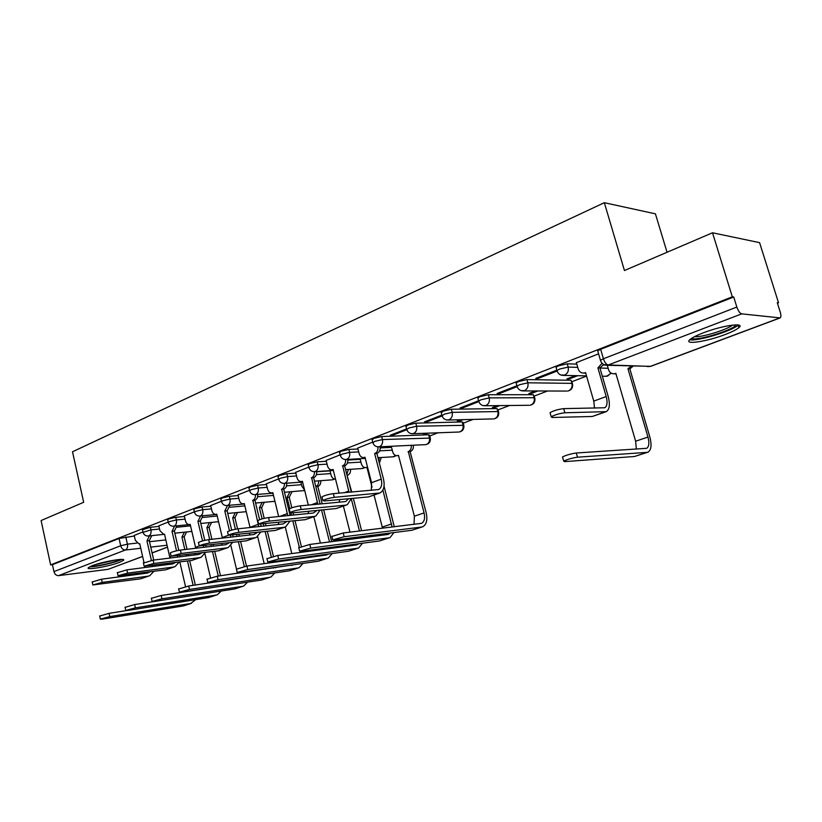<?xml version="1.0" encoding="UTF-8"?>
<svg xmlns="http://www.w3.org/2000/svg" width="822" height="822" viewBox="0 0 822 822"><rect width="100%" height="100%" fill="white"/><g stroke="black" fill="none" stroke-linecap="round" stroke-linejoin="round"><path stroke-width="1.23" d="M158.985 526.409L150.364 527.262L142.463 529.748M184.467 516.483L175.774 517.305L168.839 518.939L167.709 519.864M210.843 506.218L202.089 506.989L195.04 508.643L193.838 509.63M238.164 495.584L229.338 496.303L222.187 497.988L220.902 499.026M266.482 484.559L257.574 485.227L250.309 486.932L248.943 488.052M295.848 473.143L286.868 473.739L279.49 475.476L278.031 476.668M326.324 461.286L317.271 461.81L309.771 463.577L308.219 464.851M357.971 448.987L348.847 449.428L341.212 451.216L339.558 452.583M430.214 437.684L429.557 435.228L428.622 434.766L381.665 436.564L373.907 438.373L372.13 439.842M463.711 424.892L463.043 422.426L462.18 421.922L415.798 423.176L407.907 425.015L406.006 426.587M498.533 411.606L497.043 408.585L451.329 409.243L443.294 411.113L441.26 412.798M534.732 397.776L533.293 394.714L488.35 394.724L480.171 396.625L477.829 397.879L477.983 398.434M572.41 383.391L571.033 380.278L526.943 379.589L518.62 381.521L516.093 382.867L516.257 383.463M576.787 364.115L567.231 363.797L558.755 365.759L556.021 367.208L556.206 367.845M725.014 334.575C731.919 331.944 736.543 329.643 738.886 327.649C745.79 322.101 722.065 325.502 703.252 332.859C696.511 335.458 692.052 337.708 689.874 339.62C683.308 345.117 706.519 341.705 725.014 334.575M119.467 562.371L123.434 560.368C127.009 557.439 102.586 561.59 92.146 565.731L88.355 567.673C85.026 570.571 109.11 566.43 119.467 562.371M429.752 435.958L438.085 432.783M463.248 423.176L473.112 419.415M498.06 409.89L509.578 405.493M534.259 396.07L547.544 391.005M571.927 381.696L586.569 376.106M667.043 252.262L655.422 213.843L604.334 202.695L624.443 270.53L712.51 232.78L732.31 296.814L50.625 564.889L41.1 520.542L83.659 502.304L72.511 451.771L604.334 202.695M712.51 232.78L759.59 242.654L778.537 302.825L777.273 302.66L780.253 312.134C781.147 315.237 781.106 317.169 780.14 317.909L741.701 313.86L608.321 364.968L650.336 366.386L779.646 317.991M142.627 556.484L108.134 569.327L58.557 575.636C56.297 575.636 54.755 574.301 53.954 571.609L52.454 564.663L119.067 538.492L134.346 536.006M52.454 564.663L50.625 564.889M600.646 360.95L600.461 360.283L603.42 358.752L736.851 307.058L733.738 297.009L732.31 296.814M736.851 307.058C738.238 311.014 739.862 313.285 741.701 313.86M598.58 353.83L576.366 362.646M556.854 370.136L535.749 378.387L538.163 378.428L537.907 377.545M575.421 375.654L566.923 378.921L569.173 378.952L568.947 378.141M516.904 385.765L497.115 393.491L499.581 393.491L499.334 392.628M535.584 390.953L528.906 393.522L531.207 393.522L530.981 392.721M478.61 400.735L460.063 407.979L462.56 407.948L462.334 407.096M497.392 405.636L492.399 407.548L494.741 407.517L494.525 406.736M441.876 415.089L424.491 421.881L427.029 421.82L426.803 420.987M460.731 419.713L457.299 421.039L459.673 420.977L459.467 420.206M406.602 428.879L390.316 435.249L392.875 435.157L392.659 434.324M425.519 433.245L423.536 434.006L425.95 433.913L425.765 433.235M372.715 442.123L357.734 448.082M340.133 454.864L326.108 460.443M308.784 467.122L295.653 472.342M278.586 478.928L266.297 483.819M249.487 490.302L238 494.875M221.426 501.266L210.689 505.551M194.362 511.849L184.323 515.856M168.212 522.073L158.841 525.813M316.675 471.756L329.992 470.872M347.86 460.043L360.2 459.334M380.237 447.908L391.539 447.363M603.41 364.999L604.756 365.05M142.956 531.947L134.222 535.441M425.95 433.913L427.923 433.153M459.673 420.977L463.105 419.662M494.741 407.517L499.725 405.606M531.207 393.522L537.886 390.964M569.173 378.952L577.671 375.695M733.738 297.009L600.666 349.288L597.717 350.85L597.923 351.539M538.163 378.428L556.987 371.082M499.581 393.491L517.089 386.659M462.56 407.948L478.846 401.588M427.029 421.82L442.102 415.932M392.875 435.157L406.828 429.701M550.237 413.322L550.041 412.634C553.802 410.599 558.354 409.264 563.707 408.626L604.756 407.763C607.211 406.14 607.694 402.4 606.194 396.543L597.902 367.866L599.916 367.927L608.208 396.533C610.222 404.434 609.564 409.479 606.256 411.658L564.878 412.778C559.535 413.435 554.973 414.771 551.213 416.785L552.055 417.484L592.282 416.487L605.701 411.863M597.902 367.866L602.043 363.273M603.646 364.526L599.916 367.927M585.716 373.126L584.586 373.075M576.335 362.523L578.143 368.831C579.171 371.76 581.103 373.167 583.918 373.065L585.562 372.602L593.761 401.105L594.522 408.144M577.476 457.196C572.143 457.998 567.55 459.303 563.707 461.111L564.498 461.625L634.543 456.498L646.976 452.377L577.476 457.196L576.284 452.994L646.626 448.319C649.051 446.767 649.503 443.007 647.972 437.057L627.957 368.77L631.286 366.098M562.669 457.453L562.525 456.909C566.358 455.09 570.951 453.785 576.284 452.994M627.957 368.77L629.837 368.821L649.832 436.955C651.887 444.99 651.281 450.045 648.013 452.141L646.976 452.377M633.166 366.16L629.837 368.821M607.283 365.297L608.557 369.695C609.575 372.52 611.465 373.887 614.229 373.784L615.842 373.342L635.632 441.229L647.972 437.057M615.986 373.835L614.784 373.794M647.551 452.295L634.543 456.498M636.331 449.12L635.632 441.229M735.649 324.854L735.536 325.122C733.748 330.115 694.385 341.849 691.795 338.202M694.539 336.65C701.135 337.657 727.367 329.694 732.453 325.101M689.771 339.712C696.645 341.705 732.238 331.04 737.961 325.214L738.218 324.978M120.238 559.443C116.868 561.95 95.66 566.872 91.18 566.183L91.047 566.173M95.116 564.693L115.964 559.895M89.66 566.81C95.537 567.17 116.673 562.289 121.748 559.412M322.06 497.3L321.957 496.858C324.587 495.44 328.379 494.371 333.311 493.652L378.634 489.542C381.5 487.857 382.374 484.394 381.244 479.144L374.637 453.549L376.866 453.425L383.473 478.969C384.994 486.049 383.812 490.724 379.939 492.984L334.235 497.341C329.303 498.07 325.522 499.139 322.882 500.547L324.351 500.968L368.554 496.909L379.312 493.21M374.637 453.549L374.945 453.425C377.277 452.244 378.254 450.055 377.884 446.88M380.124 446.798C380.483 449.963 379.497 452.131 377.185 453.302L376.866 453.425M357.714 447.99L359.163 453.631C360.026 456.354 361.608 457.669 363.899 457.566L364.989 457.248L371.544 482.709L371.339 490.374M344.161 536.715L332.725 539.859L334.164 540.116L411.781 530.282L421.532 527.046L344.161 536.715L343.216 532.985L421.522 523.347C424.378 521.744 425.231 518.261 424.07 512.918L408.329 451.648C410.62 450.507 411.596 448.391 411.236 445.319M331.872 536.478L343.216 532.985M408.01 451.771L410.116 451.658L426.156 512.681C427.717 519.884 426.567 524.58 422.714 526.748L421.532 527.046M413.332 445.226C413.692 448.288 412.716 450.394 410.425 451.535L410.116 451.658M391.282 446.397L392.711 451.864C393.574 454.504 395.135 455.778 397.396 455.676L398.475 455.367L414.38 516.206L424.07 512.918M422.179 526.923L411.781 530.282M414.021 524.385L414.38 516.206M351.436 498.481L347.295 504.718L345.651 505.14L301.181 509.465C296.31 510.195 292.622 511.233 290.115 512.558L291.676 512.949L336.26 508.52L346.658 504.944M289.334 509.352L289.231 508.941C291.728 507.606 295.417 506.568 300.277 505.849L344.767 501.656L346.011 501.338L348.456 498.759M349.031 492.296L342.682 465.807C344.88 464.697 345.836 462.601 345.528 459.539M342.384 465.92L344.634 465.786L351.292 492.101M347.778 459.406C348.086 462.467 347.141 464.553 344.942 465.663L344.634 465.786M326.087 460.361L327.485 465.899C328.327 468.591 329.858 469.886 332.078 469.783L333.105 469.485L339.085 493.159M339.075 502.191L339.805 499.55M320.056 510.123L315.884 516.01L314.22 516.442L269.411 521.117C264.612 521.847 261.016 522.854 258.642 524.107L305.178 519.689L315.227 516.237M257.872 520.932L257.779 520.562C260.153 519.288 263.749 518.281 268.547 517.562L313.367 513.02L316.953 510.431M317.816 504.194L311.63 477.726C313.716 476.678 314.631 474.664 314.374 471.694M311.333 477.839L313.603 477.674L320.107 503.978M316.645 471.54C316.902 474.5 315.987 476.513 313.901 477.561L313.603 477.674M295.632 472.26L296.978 477.716C297.8 480.367 299.29 481.651 301.427 481.558L302.404 481.271L308.322 505.088M308.014 513.555L308.774 511.253M289.817 521.323L285.624 526.881L283.95 527.313L238.863 532.307C234.126 533.057 230.633 534.023 228.362 535.225L275.236 530.447L284.967 527.118M227.622 532.081L227.54 531.731C229.8 530.519 233.294 529.553 238.031 528.823L283.128 523.953L286.601 521.662M287.741 515.61L281.71 489.203C283.693 488.206 284.576 486.264 284.361 483.387L285.018 483.213C287.258 482 288.111 479.791 287.566 476.575L296.547 475.959M281.422 489.316L283.713 489.131L290.063 515.373M286.652 483.213C286.868 486.09 285.984 488.032 283.991 489.028L283.713 489.131M266.277 483.737L267.592 489.09C268.383 491.72 269.822 492.984 271.897 492.892L272.812 492.614L278.658 516.535M278.093 524.498L278.853 522.484M260.666 532.091L256.474 537.352L254.789 537.804L209.476 543.085C204.801 543.835 201.38 544.77 199.232 545.911L246.384 540.814L255.817 537.588M198.503 542.808L198.431 542.489C200.578 541.338 203.99 540.393 208.665 539.653L253.988 534.495L257.317 532.461M258.725 526.583L252.868 500.279C254.758 499.324 255.621 497.454 255.437 494.659M252.59 500.382L254.892 500.177L259.618 519.679M257.728 494.464C257.913 497.259 257.06 499.129 255.169 500.074L254.892 500.177M237.979 494.803L239.243 500.064C240.024 502.663 241.421 503.917 243.425 503.824L244.288 503.567L250.052 527.519M249.241 535.04L249.991 533.293M260.749 524.405L261.077 526.337M232.544 542.458L228.362 547.452L226.667 547.914L181.169 553.463L171.161 556.217L218.56 550.822L227.694 547.699M170.462 553.144L170.39 552.846C172.445 551.747 175.774 550.832 180.388 550.093L225.896 544.657L229.071 542.869M229.492 530.827L224.786 511.048L227.53 505.52M224.786 511.048L227.098 510.842L231.691 530.139M229.841 505.314L227.098 510.842M210.668 505.479L211.891 510.657C212.651 513.216 214.008 514.459 215.95 514.377L216.772 514.13L222.433 538.091M230.725 537.146L230.561 535.482M221.416 545.192L222.145 543.691M232.873 535.214L233.099 536.879M205.397 552.446L201.226 557.203L199.52 557.665L153.899 563.46L144.117 566.142L191.701 560.47L200.558 557.45M143.429 563.101L153.139 560.152L198.78 554.47L201.791 552.898M202.531 540.927L197.938 521.354L200.589 516M197.938 521.354L200.26 521.127L204.77 540.362M202.911 515.774L200.26 521.127M184.303 515.784L185.495 520.881C186.224 523.419 187.539 524.642 189.43 524.559L190.201 524.323L195.749 548.264M203.692 547.308L203.609 545.88M194.557 554.994L195.246 553.709M205.942 545.603L206.096 547.02M179.175 562.084L175.035 566.615L173.329 567.077L127.595 573.109L118.039 575.708L165.767 569.8L174.367 566.861M117.371 572.718L126.865 569.852L172.599 563.933L175.425 562.567M176.514 550.802L172.014 531.3L174.583 526.111M172.014 531.3L174.336 531.063L178.795 550.339M176.905 525.885L174.336 531.063M158.831 525.741L159.982 530.765L163.804 534.392L164.534 534.177L169.959 558.056M177.573 557.111L177.542 555.898M168.613 564.447L169.25 563.358M179.905 555.6L179.997 556.802M153.837 571.382L149.727 575.708L148.011 576.181L102.216 582.408L92.865 584.945L140.716 578.801L149.049 575.955M92.218 581.986L101.507 579.212L147.313 573.088L149.943 571.907M151.392 560.429L146.953 540.917L149.44 535.882M146.953 540.917L149.285 540.66L153.714 560.08M151.772 535.636L149.285 540.66M134.202 535.369L135.322 540.311L139.031 543.907L139.73 543.691L143.984 562.474M152.327 566.553L152.337 565.536M143.542 573.592L144.117 572.677M145.021 567.499L144.877 566.45M154.721 565.228L154.772 566.245M310.737 548.099L299.609 551.151L301.14 551.367L379.497 540.968L388.898 537.855L310.737 548.099L309.832 544.441L388.015 534.454L390.584 532.964M298.787 547.812L309.832 544.441M360.036 458.707L361.351 463.803C362.183 466.413 363.694 467.677 365.893 467.574L366.91 467.276L372.027 487.169M382.528 528.207L374.061 495.101M392.104 527.046L382.888 490.097M378.86 461.121L379.219 457.607M381.336 457.484L379.374 463.105M384.049 486.203L394.293 526.779M393.933 532.543L390.09 537.547L388.898 537.855M389.546 537.732L379.497 540.968M381.778 535.245L382.302 534.012M278.637 559.042L267.797 562.001L269.411 562.186L348.405 551.274L357.457 548.274L278.637 559.042L277.764 555.456L356.604 544.924L358.978 543.691M267.006 558.703L277.764 555.456M347.048 475.291L351.754 492.059M350.501 469.3C350.747 472.177 349.843 474.13 347.768 475.157L347.48 475.27M329.941 470.657L331.112 475.311C331.924 477.89 333.393 479.134 335.52 479.041M349.987 532.163L343.401 506.116M359.461 531.012L351.333 499.005M346.853 474.52L348.353 469.444M353.337 498.307L361.598 530.755M362.923 536.468L363.047 537.639M362.523 543.219L358.659 547.955L357.457 548.274M358.115 548.14L348.405 551.274M350.696 545.716L351.169 544.729M351.652 539.098L351.436 537.927M360.817 537.927L360.745 536.745M247.771 569.554L237.209 572.431L238.894 572.585L318.422 561.2L327.146 558.313L247.771 569.554L246.929 566.039L326.324 555.014L328.471 554.028M236.438 569.184L246.929 566.039M315.823 486.552L315.956 486.501C317.929 485.535 318.813 483.644 318.597 480.849M315.833 486.603L317.837 486.439L322.173 503.783M320.755 480.685C320.97 483.48 320.087 485.36 318.114 486.336L317.837 486.439M300.893 482.165L301.951 486.418L304.53 489.861M320.385 543.095L313.829 516.74M329.509 541.934L321.515 509.979M323.673 509.763L331.656 541.657M332.838 547.164L332.91 548.089M332.242 553.504L328.368 557.984L327.146 558.313M327.814 558.169L318.422 561.2M320.724 555.795L321.145 555.035M321.864 549.558L321.731 548.634M330.629 548.387L330.619 547.462M218.077 579.674L207.771 582.469L209.538 582.593L289.498 570.776L297.924 567.992L218.077 579.674L217.265 576.212L299.013 563.974M207.021 579.263L217.265 576.212M289.806 508.592L287.053 497.413L289.878 491.844M287.053 497.413L289.231 497.228L291.831 507.78M292.046 491.669L289.231 497.228M272.842 493.231L274.199 498.296M291.8 553.576L285.296 527.005M300.585 552.405L300.359 551.459M299.3 547.185L292.858 520.994M291.44 515.24L290.885 513M293.064 512.815L293.608 515.014M295.026 520.768L301.355 546.435M302.527 551.192L302.753 552.117M303.791 557.439L303.821 558.138M303.01 563.409L299.146 567.663L297.924 567.992M298.592 567.848L289.498 570.776M291.81 565.515L292.149 564.961M293.094 559.628L293.022 558.919M301.51 558.457L301.52 557.748M189.492 589.425L179.432 592.138L181.261 592.22L261.581 580.024L269.708 577.332L189.492 589.425L188.7 586.024L270.52 573.581M178.703 588.973L188.7 586.024M262.095 518.888L259.413 507.842L262.146 502.458M259.413 507.842L261.601 507.636L264.201 518.343M264.335 502.263L261.601 507.636M264.181 563.645L257.676 536.674M272.657 562.464L272.483 561.765M271.291 556.854L265.167 531.577M263.821 526.039L263.359 524.128M265.547 523.902L266.009 525.803M267.345 531.341L273.407 556.309M274.661 561.457L274.825 562.166M275.719 567.314L275.73 567.827M274.795 572.944L270.952 577.003L269.708 577.332M270.387 577.188L261.581 580.024M265.311 569.317L265.28 568.803M273.377 568.156L273.418 567.642M161.944 598.806L152.111 601.447L154.012 601.509L234.609 588.953L242.469 586.353L161.944 598.806L161.184 595.467L242.922 582.86M151.412 598.324L161.184 595.467M235.411 529.245L232.708 517.922L235.359 512.702M232.708 517.922L234.907 517.706L237.579 528.875M237.548 512.496L234.907 517.706M237.486 573.314L237.342 572.698M236.428 568.865L230.89 545.551M245.655 572.143L245.531 571.629M244.309 566.512L238.401 541.76M237.126 536.417L236.736 534.783M238.935 534.536L239.325 536.17M240.599 541.503L246.477 566.101M247.545 582.161L243.713 586.024L242.469 586.353M243.148 586.209L234.609 588.953M135.383 607.859L125.776 610.438L127.739 610.469L208.552 597.584L216.145 595.077L135.383 607.859L134.654 604.571L215.95 591.871M125.088 607.355L134.654 604.571M209.692 539.54L206.897 527.662L209.456 522.607M206.897 527.662L209.096 527.436L211.891 539.294M211.655 522.381L209.096 527.436M210.514 577.722L204.873 553.648M218.282 576.068L212.518 551.572M211.305 546.404L210.977 545.007M213.175 544.75L213.504 546.137M214.717 551.295L220.481 575.76M221.2 591.049L217.398 594.738L216.145 595.077M216.823 594.923L208.552 597.584M109.768 616.592L100.366 619.1L102.38 619.11L183.347 605.937L190.694 603.502L109.768 616.592L109.049 613.356L126.074 610.643M99.698 616.058L109.049 613.356M184.816 549.569L181.929 537.085L184.405 532.183M181.929 537.085L184.138 536.838L187.026 549.302M186.615 531.947L184.138 536.838M185.525 586.631L179.843 562.001M193.119 585.367L187.478 561.015M186.317 556.021L186.039 554.84M188.248 554.573L188.526 555.744M189.687 560.738L195.328 585.038M195.718 599.628L190.694 603.502M191.382 603.348L183.347 605.937M143.049 532.358L150.96 529.882L159.571 528.998M150.364 527.262L150.96 529.882C151.423 532.841 150.714 534.834 148.844 535.872L148.083 536.026M168.315 522.504L169.455 521.6L176.391 519.956L185.084 519.124M175.774 517.305L176.391 519.956C176.864 522.956 176.134 525.001 174.192 526.07L190.252 524.539M194.465 512.322L195.677 511.346L202.715 509.681L211.48 508.89M202.089 506.989L202.715 509.681C203.209 512.743 202.448 514.819 200.445 515.918L216.844 514.459M221.55 501.769L222.834 500.732L229.985 499.036L238.822 498.307M229.338 496.303L229.985 499.036C230.499 502.15 229.708 504.266 227.622 505.407L244.401 504.03M249.621 490.826L250.987 489.727L258.252 488.011L267.16 487.333M257.574 485.227L258.252 488.011C258.776 491.176 257.954 493.344 255.796 494.515L272.966 493.221M278.73 479.493L280.189 478.312L287.566 476.575L286.868 473.739M308.938 467.728L310.49 466.464L318.001 464.697L327.043 464.153M317.271 461.81L318.001 464.697C318.556 467.975 317.672 470.235 315.34 471.489L313.973 471.694M340.298 455.511L341.962 454.155L349.597 452.367L358.711 451.905M348.847 449.428L349.597 452.367C350.172 455.707 349.258 458.018 346.833 459.303L345.291 459.529M372.9 442.822L374.678 441.373L382.446 439.554L430.317 438.085C430.707 441.691 429.176 443.88 425.734 444.63L426.546 444.425C429.022 443.15 429.968 440.88 429.382 437.623L428.622 434.766M381.665 436.564L382.446 439.554C383.042 442.955 382.076 445.319 379.569 446.654L377.812 446.87M406.798 429.618L408.709 428.067L416.6 426.217L463.834 425.323C464.235 429.022 462.663 431.252 459.138 432.012L460.012 431.797C462.581 430.471 463.567 428.149 462.961 424.84L462.18 421.922M415.798 423.176L416.6 426.217C417.216 429.68 416.22 432.105 413.61 433.482L411.606 433.697M442.082 415.891L444.127 414.216L452.162 412.346L497.855 411.545L498.656 412.069C499.067 415.85 497.464 418.131 493.837 418.901L494.782 418.665C497.454 417.299 498.481 414.925 497.855 411.545L497.043 408.585M451.329 409.243L452.162 412.346C452.809 415.87 451.761 418.357 449.038 419.785L446.736 419.98M478.836 401.588L478.692 401.033L481.034 399.79L489.213 397.889L534.146 397.725L534.875 398.269C535.297 402.163 533.653 404.486 529.923 405.267L530.94 405.01C533.725 403.592 534.783 401.167 534.146 397.725L533.293 394.714M488.35 394.724L489.213 397.889C489.881 401.485 488.792 404.034 485.956 405.513L483.264 405.657M517.151 386.679L516.987 386.083L519.525 384.747L527.847 382.805L571.907 383.35L572.564 383.915C573.006 387.912 571.311 390.296 567.468 391.077L568.577 390.799C571.465 389.34 572.574 386.854 571.907 383.35L571.033 380.278M526.943 379.589L527.847 382.805C528.536 386.484 527.395 389.094 524.436 390.625L521.261 390.686M557.131 371.123L556.956 370.486L559.69 369.047L568.166 367.074L577.722 367.362M567.231 363.797L568.166 367.074C568.886 370.825 567.694 373.496 564.601 375.099L560.809 374.996M125.797 536.9L127.431 544.154L136.812 543.116M149.522 541.708L165.849 539.91M167.082 545.243L150.755 547.113M140.768 548.264L125.386 550.021L58.557 575.636M108.134 569.327L142.607 556.422M152.07 552.877L167.503 547.103M176.894 527.241L190.56 525.854M202.88 517.408L217.224 516.031M229.78 507.246L244.853 505.89M257.646 496.735L273.377 495.419M286.498 485.853L301.52 484.703M316.419 474.592L330.68 473.606M347.459 462.92L360.909 462.108M379.651 450.836L392.269 450.189M599.947 368.03L608.146 368.277M605.29 376.271L607.766 376.003L610.91 372.972M566.379 391.067L523.306 390.912C520.079 390.882 517.973 389.268 516.987 386.083L516.093 382.867M528.988 405.277L484.908 405.77C481.723 405.76 479.647 404.177 478.692 401.033L477.829 397.879M493.036 418.922L448.072 420.032C444.938 420.021 442.894 418.47 441.948 415.367L441.116 412.274M458.429 432.043L412.716 433.718C409.613 433.728 407.599 432.197 406.674 429.135L405.873 426.104M425.118 444.661L378.737 446.86C375.685 446.891 373.702 445.39 372.787 442.37L372.017 439.39M393.029 456.816L395.844 455.542M362.081 468.54L364.547 467.482M332.232 479.832L334.369 478.99M283.796 483.418L302.588 482.031M303.41 490.734L304.674 490.426M600.666 349.288L603.42 358.752C604.684 362.461 606.317 364.536 608.321 364.968L603.81 364.619M119.067 538.492L120.7 545.757L127.431 544.154C127.883 547.062 127.194 549.024 125.386 550.021C123.115 549.99 121.553 548.572 120.7 545.757L53.954 571.609M779.975 317.97L650.901 366.273L647.592 366.643M563.707 408.626L564.878 412.778M598.303 367.711L600.327 367.773M606.194 396.543L593.761 401.105M604.817 411.986L592.282 416.487M630.238 368.677L628.347 368.616M333.311 493.652L334.235 497.341M374.945 453.425L377.185 453.302M381.244 479.144L371.544 482.709M378.315 493.395L368.554 496.909M410.425 451.535L408.329 451.648M300.277 505.849L301.181 509.465M342.682 465.807L344.942 465.663M348.764 491.073L344.315 492.707M345.651 505.14L336.26 508.52M268.547 517.562L269.411 521.117M311.63 477.726L313.901 477.561M317.508 502.55L311.374 504.8M314.22 516.442L305.178 519.689M238.031 528.823L238.863 532.307M281.71 489.203L283.991 489.028M287.392 513.606L279.716 516.422M283.95 527.313L275.236 530.447M208.665 539.653L209.476 543.085M252.868 500.279L255.169 500.074M258.365 524.272L250.011 527.334M254.789 537.804L246.384 540.814M180.388 550.093L181.169 553.463M225.043 510.955L227.355 510.739M228.28 535.317L222.31 537.506M226.667 547.914L218.56 550.822M153.139 560.152L153.899 563.46M198.194 521.251L200.506 521.025M199.14 546.014L195.564 547.329M199.52 557.665L191.701 560.47M126.865 569.852L127.595 573.109M172.26 531.207L174.583 530.971M171.079 556.319L169.743 556.813M173.329 567.077L165.767 569.8M101.507 579.212L102.216 582.408M147.189 540.825L149.522 540.568M148.011 576.181L140.716 578.801M382.281 527.077L391.621 523.912M347.768 475.157L347.028 475.208M318.114 486.336L315.956 486.501M289.498 497.125L287.32 497.31M261.858 507.544L259.68 507.739M235.164 517.603L232.965 517.829M209.343 527.344L207.144 527.57M184.375 536.756L182.165 536.992M738.094 325.091L738.886 327.649M556.021 367.208L556.956 370.486C557.953 373.712 560.09 375.356 563.378 375.397L586.507 375.88M602.321 376.209L606.564 376.291L611.301 373.209M339.455 452.162L340.195 455.09C341.089 458.07 343.051 459.539 346.062 459.508L365.287 458.409M308.116 464.451L308.836 467.338C309.719 470.276 311.651 471.715 314.631 471.674L333.342 470.431M277.939 476.298L278.637 479.134C279.501 482.021 281.412 483.439 284.35 483.387M248.861 487.703L249.539 490.487C250.381 493.344 252.262 494.741 255.18 494.68M220.82 498.707L221.478 501.451C222.31 504.266 224.159 505.633 227.036 505.561M193.766 509.332L194.393 512.024C195.215 514.798 197.044 516.144 199.89 516.062M167.637 519.586L168.253 522.237C169.055 524.97 170.863 526.296 173.678 526.203M142.401 529.491L142.997 532.101C143.788 534.793 145.576 536.098 148.361 536.006L163.28 534.423M377.966 457.679L393.563 456.785L396.286 455.655M345.61 469.629L362.543 468.509L364.978 467.574M314.477 481.147L332.643 479.801L334.76 479.051M284.484 492.286L304.695 490.518M274.938 501.328L255.58 503.033M246.24 511.674L227.715 513.431M218.56 521.693L200.804 523.48M191.845 531.392L174.829 533.19M597.717 350.85L600.461 360.283C601.478 363.571 603.667 365.235 607.016 365.287L650.736 366.335M152.08 552.949L167.524 547.175M551.213 416.785L550.041 412.634M583.918 373.065L585.706 373.106M563.707 461.111L562.525 456.909M615.986 373.825L614.229 373.784M322.882 500.547L321.957 496.858M363.899 457.566L365.06 457.505M332.725 539.859L331.79 536.139M398.547 455.614L397.396 455.676M290.115 512.558L289.231 508.941M332.078 469.783L333.167 469.711M258.642 524.107L257.779 520.562M301.427 481.558L302.455 481.476M228.362 535.225L227.54 531.731M271.897 492.892L272.863 492.82M199.232 545.911L198.431 542.489M243.425 503.824L244.329 503.742M171.161 556.217L170.39 552.846M215.95 514.377L216.813 514.295M144.117 566.142L143.367 562.823M189.43 524.559L190.231 524.477M118.039 575.708L117.31 572.451M163.804 534.392L164.564 534.31M92.865 584.945L92.156 581.75M139.031 543.907L139.761 543.825M299.609 551.151L298.715 547.493M366.972 467.502L365.893 467.574M267.797 562.001L266.934 558.415M237.209 572.431L236.376 568.906M207.771 582.469L206.969 579.007M179.432 592.138L178.651 588.737M152.111 601.447L151.361 598.108M125.776 610.438L125.047 607.15M100.366 619.1L99.657 615.873"/></g></svg>
